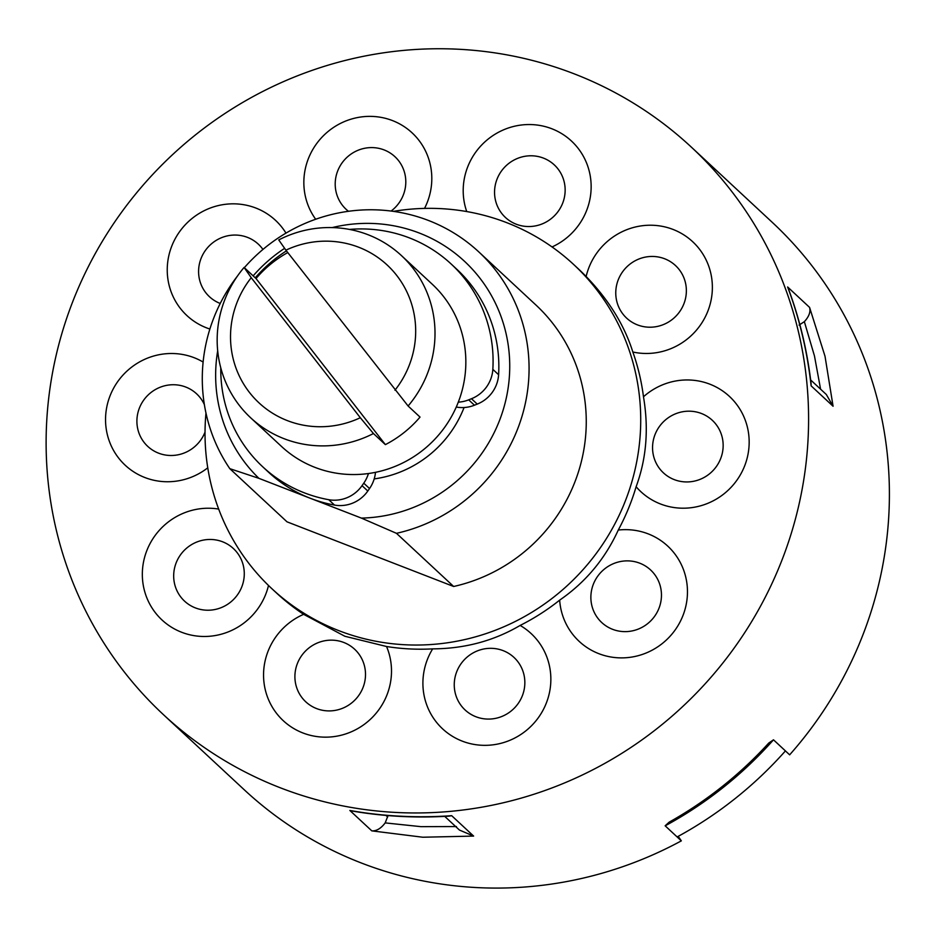 <?xml version="1.0" encoding="UTF-8"?>
<svg xmlns="http://www.w3.org/2000/svg" width="936" height="936" viewBox="0 0 936 936"><rect width="100%" height="100%" fill="white"/><g stroke="black" fill="none" stroke-linecap="round" stroke-linejoin="round"><path stroke-width="1.4" d="M394.969 390.207A94.115 91.248 -47.1 0 0 408.517 367.087A94.115 91.248 -47.1 0 0 387.995 265.789A94.115 91.248 -47.1 0 0 285.901 250.169L278.741 239.92A110.729 107.347 132.9 0 1 401.474 255.622A110.729 107.347 132.9 0 1 426.582 375.71A110.729 107.347 132.9 0 1 408.096 406.002L285.901 250.169M373.441 433.532A110.729 107.347 132.9 0 1 250.696 417.819A110.729 107.347 132.9 0 1 225.599 297.73A110.729 107.347 132.9 0 1 244.085 267.45L251.234 277.7L360.313 417.725L373.441 433.532L385.375 444.623A110.729 107.347 -47.1 0 0 420.03 417.093L408.096 406.002M250.696 417.819L281.537 446.484A110.729 107.347 -47.1 0 0 457.411 404.375A110.729 107.347 -47.1 0 0 432.315 284.287L401.474 255.622M251.234 277.7A94.115 91.248 -47.1 0 0 249.456 392.441A94.115 91.248 -47.1 0 0 360.313 417.725M287.761 252.568A110.729 107.347 -47.1 0 0 256.019 278.542L385.375 444.623M256.019 278.542L244.085 267.45M458.301 402.164A33.216 32.198 -47.1 0 0 468.679 399.847L471.475 398.736A33.216 32.198 -47.1 0 0 492.839 369.369A138.411 134.187 -47.1 0 0 465.227 279.361A138.411 134.187 -47.1 0 0 451.164 264.01A138.411 134.187 -47.1 0 0 349.467 229.425M456.277 407.043A33.216 32.198 -47.1 0 0 474.447 405.218L477.243 404.106A33.216 32.198 -47.1 0 0 498.607 374.728A138.411 134.187 -47.1 0 0 470.995 284.731A138.411 134.187 -47.1 0 0 456.932 269.369L451.164 264.01M286.439 250.871A138.411 134.187 -47.1 0 0 255.247 277.828M220.779 367.871A138.411 134.187 -47.1 0 0 248.613 451.409A138.411 134.187 -47.1 0 0 262.688 466.76A138.411 134.187 -47.1 0 0 328.735 499.707A33.216 32.198 -47.1 0 0 362.033 485.655L363.765 483.175A33.216 32.198 -47.1 0 0 368.433 473.546M262.688 466.76L268.456 472.13A138.411 134.187 -47.1 0 0 334.503 505.077A33.216 32.198 -47.1 0 0 367.801 491.026L369.533 488.545A33.216 32.198 -47.1 0 0 375.476 472.341M244.331 267.684A166.093 161.015 132.9 0 1 428.723 220.568A166.093 161.015 132.9 0 1 478.764 251.878L535.954 305.042A166.093 161.015 -47.1 0 1 579.559 468.234A166.093 161.015 -47.1 0 1 453.656 586.486L287.013 521.832L229.811 468.667A166.093 161.015 132.9 0 1 237.358 276.178M310.729 498.443L361.401 518.099A149.479 144.916 -47.1 0 0 506.739 395.905A149.479 144.916 -47.1 0 0 419.433 233.087A149.479 144.916 -47.1 0 0 332.198 227.588M284.614 248.344A149.479 144.916 -47.1 0 0 253.141 275.874M217.69 350.778A149.479 144.916 -47.1 0 0 258.909 478.343L309.582 497.999M229.811 468.667L258.909 478.343M205.978 413.045A221.458 214.695 -47.1 0 0 272.095 588.896A221.458 214.695 -47.1 0 0 338.809 630.642A221.458 214.695 -47.1 0 0 605.065 540.692A221.458 214.695 -47.1 0 0 573.651 264.49A221.458 214.695 -47.1 0 0 506.938 222.745A221.458 214.695 -47.1 0 0 393.448 211.361M386.556 646.507L344.857 636.258L303.638 614.332A65.04 63.051 -47.1 0 0 268.503 650.146A65.04 63.051 -47.1 0 0 302.843 732.935A65.04 63.051 -47.1 0 0 386.556 695.939A65.04 63.051 -47.1 0 0 386.556 646.507A221.458 214.695 -47.1 0 0 432.666 648.87A65.04 63.051 -47.1 0 0 424.616 697.893A65.04 63.051 -47.1 0 0 501.602 743.137A65.04 63.051 -47.1 0 0 549.139 664.537A65.04 63.051 -47.1 0 0 520.135 625.435C493.857 640.879 464.701 648.695 432.666 648.87M520.135 625.435A221.458 214.695 -47.1 0 0 559.658 600.14A65.04 63.051 -47.1 0 0 581.771 643.652A65.04 63.051 -47.1 0 0 672.001 634.046A65.04 63.051 -47.1 0 0 665.203 543.875A65.04 63.051 -47.1 0 0 618.275 530.045C605.089 558.909 585.55 582.274 559.658 600.14M618.275 530.045A221.458 214.695 -47.1 0 0 636.117 486.743A65.04 63.051 -47.1 0 0 679.945 508.119A65.04 63.051 -47.1 0 0 748.952 447.349A65.04 63.051 -47.1 0 0 690.417 380.039A65.04 63.051 -47.1 0 0 643.477 396.77C648.894 428.805 646.437 458.792 636.117 486.743M643.477 396.77A221.458 214.695 -47.1 0 0 632.841 352.006A65.04 63.051 -47.1 0 0 681.63 343.079A65.04 63.051 -47.1 0 0 703.065 254.358A65.04 63.051 -47.1 0 0 615.151 235.615A65.04 63.051 -47.1 0 0 586.135 276.506C608.798 299.965 624.37 325.131 632.841 352.006M586.135 276.506A221.458 214.695 -47.1 0 0 578.132 268.655L573.651 264.49M833.075 406.247L811.126 385.854C807.288 351.269 799.449 318.31 787.621 286.978L809.57 307.382L825.014 356.242L833.075 406.247L826.336 394.524L810.646 379.946M444.729 816.379L459.459 830.068L473.628 836.082L422.779 837.229L371.803 830.864C376.506 831.133 380.964 828.477 385.187 822.896L420.861 826.652L456.452 826.558M371.803 830.864L349.853 810.459C382.964 816.356 416.906 818.099 451.678 815.689L473.628 836.082M280.238 787.761A387.551 375.71 -47.1 0 0 746.191 630.361A387.551 375.71 -47.1 0 0 691.213 146.999A387.551 375.71 -47.1 0 0 574.458 73.944A387.551 375.71 -47.1 0 0 108.517 231.356A387.551 375.71 -47.1 0 0 163.484 714.706A387.551 375.71 -47.1 0 0 280.238 787.761M163.484 714.706L244.308 789.832A387.551 375.71 -47.1 0 0 361.062 862.887A387.551 375.71 -47.1 0 0 681.338 840.856L665.145 825.798L669.1 822.206A387.551 375.71 132.9 0 0 768.737 743.067L773.487 739.814L789.645 754.837A387.551 375.71 -47.1 0 0 772.024 222.124L691.213 146.999M820.591 389.2L814.472 355.972L804.352 321.656C809.043 316.579 810.775 311.817 809.57 307.382M678.202 836.351L681.338 840.856M349.853 810.459L352.451 811.067C383.959 816.496 416.204 818.181 449.186 816.122L451.678 815.689M388.019 815.584L385.187 822.896M811.126 385.854L811.091 383.643C807.218 350.637 799.683 319.082 788.486 289.002L787.621 286.978M804.352 321.656L799.063 325.096M272.095 588.896L276.576 593.061A221.458 214.695 -47.1 0 0 303.638 614.332M374.201 478.904A110.729 107.347 -47.1 0 0 464.069 407.523M361.401 518.099L396.466 533.321A166.093 161.015 132.9 0 0 522.37 415.069A166.093 161.015 132.9 0 0 478.764 251.878M453.656 586.486L396.466 533.321M677.126 836.936A387.551 375.71 -47.1 0 0 785.433 750.906L773.487 739.814A387.551 375.71 -47.1 0 1 665.18 825.833L677.126 836.936M468.679 399.847L474.447 405.218M328.735 499.707L334.503 505.077M363.765 483.175L369.533 488.545M362.033 485.655L367.801 491.026M492.839 369.369L498.607 374.728M471.475 398.736L477.243 404.106M227.319 604.492A35.884 34.784 -47.1 0 0 239.148 555.539A35.884 34.784 -47.1 0 0 190.64 545.197A35.884 34.784 -47.1 0 0 178.823 594.161A35.884 34.784 -47.1 0 0 227.319 604.492M204.364 404.574A35.884 34.784 -47.1 0 0 175.09 384.778A35.884 34.784 -47.1 0 0 137.019 418.31A35.884 34.784 -47.1 0 0 169.299 455.446A35.884 34.784 -47.1 0 0 205.031 432.093M262.934 249.444A35.884 34.784 -47.1 0 0 256.909 242.915A35.884 34.784 -47.1 0 0 207.125 248.204A35.884 34.784 -47.1 0 0 210.869 297.964A35.884 34.784 -47.1 0 0 220.229 303.463M391.108 211.056A35.884 34.784 -47.1 0 0 404.855 173.78A35.884 34.784 -47.1 0 0 362.372 148.812A35.884 34.784 -47.1 0 0 336.153 192.184A35.884 34.784 -47.1 0 0 348.461 211.29M497.285 178.519A35.884 34.784 -47.1 0 0 516.227 224.207A35.884 34.784 -47.1 0 0 562.419 203.791A35.884 34.784 -47.1 0 0 543.465 158.114A35.884 34.784 -47.1 0 0 497.285 178.519M632.724 262.185A35.884 34.784 -47.1 0 0 620.907 311.15A35.884 34.784 -47.1 0 0 669.404 321.481A35.884 34.784 -47.1 0 0 681.232 272.528A35.884 34.784 -47.1 0 0 632.724 262.185M690.745 411.232A35.884 34.784 -47.1 0 0 652.673 444.764A35.884 34.784 -47.1 0 0 684.965 481.9A35.884 34.784 -47.1 0 0 723.037 448.379A35.884 34.784 -47.1 0 0 690.745 411.232M649.186 568.725A35.884 34.784 -47.1 0 0 599.403 574.025A35.884 34.784 -47.1 0 0 603.147 623.774A35.884 34.784 -47.1 0 0 652.93 618.474A35.884 34.784 -47.1 0 0 649.186 568.725M523.903 674.505A35.884 34.784 -47.1 0 0 481.432 649.537A35.884 34.784 -47.1 0 0 455.2 692.909A35.884 34.784 -47.1 0 0 497.671 717.865A35.884 34.784 -47.1 0 0 523.903 674.505M362.77 688.171A35.884 34.784 -47.1 0 0 343.828 642.482A35.884 34.784 -47.1 0 0 297.636 662.899A35.884 34.784 -47.1 0 0 316.579 708.575A35.884 34.784 -47.1 0 0 362.77 688.171M218.685 509.09A65.04 63.051 -47.1 0 0 173.066 518.626A65.04 63.051 -47.1 0 0 151.644 607.359A65.04 63.051 -47.1 0 0 239.546 626.09A65.04 63.051 -47.1 0 0 268.503 585.468M203.124 362.045A65.04 63.051 -47.1 0 0 174.763 353.586A65.04 63.051 -47.1 0 0 105.756 414.355A65.04 63.051 -47.1 0 0 164.28 481.666A65.04 63.051 -47.1 0 0 207.757 467.825M285.971 233.111A65.04 63.051 -47.1 0 0 272.926 218.065A65.04 63.051 -47.1 0 0 182.707 227.659A65.04 63.051 -47.1 0 0 189.493 317.83A65.04 63.051 -47.1 0 0 209.886 329.039M424.534 208.412A65.04 63.051 -47.1 0 0 430.092 163.812A65.04 63.051 -47.1 0 0 353.106 118.579A65.04 63.051 -47.1 0 0 305.557 197.168A65.04 63.051 -47.1 0 0 315.678 219.246M552.041 246.952A65.04 63.051 -47.1 0 0 586.193 211.571A65.04 63.051 -47.1 0 0 551.866 128.77A65.04 63.051 -47.1 0 0 468.152 165.766A65.04 63.051 -47.1 0 0 466.736 211.559M385.96 815.408L387.691 817.011"/></g></svg>

